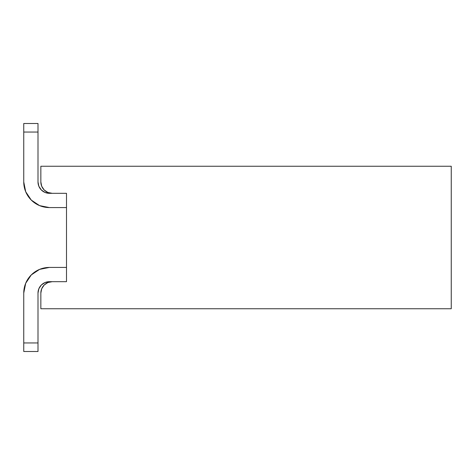 <?xml version="1.0" encoding="UTF-8"?>
<svg xmlns="http://www.w3.org/2000/svg" width="475" height="475" viewBox="0 0 475 475"><rect width="100%" height="100%" fill="white"/><g stroke="black" fill="none" stroke-linecap="round" stroke-linejoin="round"><path stroke-width="0.71" d="M45.036 192.458L49.4 193.325L45.036 192.458L49.4 193.325L52.25 193.325A11.4 11.4 0 0 1 40.85 181.925L40.85 166.25L451.25 166.25L451.25 308.75L451.25 166.25L40.85 166.25L40.85 181.925L41.717 186.289L44.187 189.988L47.886 192.458L52.25 193.325L66.5 193.325L66.5 281.675L52.25 281.675L47.886 282.542L44.187 285.012L41.717 288.711L40.85 293.075L40.85 308.75L451.25 308.75L40.85 308.75L40.85 293.075A11.4 11.4 0 0 1 52.25 281.675L66.5 281.675L66.5 193.325L49.4 193.325L45.036 192.458L49.4 193.325L45.036 192.458L49.4 193.325L45.036 192.458L49.4 193.325L45.036 192.458L49.4 193.325L45.036 192.458L49.4 193.325L45.036 192.458L49.4 193.325L45.036 192.458L41.337 189.988L38.867 186.289L38 181.925L38.867 186.289L38 181.925L38.867 186.289L38 181.925L38.867 186.289L38 181.925L38.867 186.289L38 181.925L38.867 186.289L38 181.925L38.867 186.289L38 181.925L38 132.05L23.75 132.05L23.75 181.925L25.703 191.74L23.75 181.925L23.75 123.5L23.75 132.05L38 132.05L38 181.925L38.867 186.289M39.585 269.378L49.4 267.425L39.585 269.378L49.4 267.425L39.585 269.378L49.4 267.425L39.585 269.378L49.4 267.425L66.5 267.425L49.4 267.425L39.585 269.378L49.4 267.425L39.585 269.378L49.4 267.425L39.585 269.378L49.4 267.425L39.585 269.378L49.4 267.425L39.585 269.378L49.4 267.425L39.585 269.378L31.261 274.936L25.703 283.26L23.75 293.075L23.75 342.95L38 342.95L38 293.075L38.867 288.711L38 293.075L38.867 288.711L38 293.075L38.867 288.711L38 293.075L38.867 288.711L38 293.075L38.867 288.711L38 293.075L38.867 288.711L41.337 285.012L45.036 282.542L49.4 281.675L45.036 282.542L49.4 281.675L45.036 282.542L49.4 281.675L45.036 282.542L49.4 281.675L45.036 282.542L49.4 281.675L45.036 282.542L49.4 281.675L52.25 281.675L49.4 281.675L45.036 282.542M39.585 205.622L49.4 207.575L66.5 207.575L49.4 207.575A25.65 25.65 0 0 1 23.75 181.925L25.703 191.74L23.75 181.925L25.703 191.74L23.75 181.925L25.703 191.74L31.261 200.064L39.585 205.622L49.4 207.575M38.867 288.711L38 293.075L38.867 288.711L38 293.075L38.867 288.711L38 293.075L38.867 288.711L38 293.075L38 351.5L23.75 351.5L23.75 293.075A25.65 25.65 0 0 1 49.4 267.425M23.75 351.5L38 351.5L38 342.95L23.75 342.95L23.75 351.5M25.703 191.74L23.75 181.925L25.703 191.74M38 123.5L38 132.05L38 123.5L23.75 123.5L38 123.5M49.4 281.675A11.4 11.4 0 0 0 38 293.075M38 181.925A11.4 11.4 0 0 0 49.4 193.325"/></g></svg>
